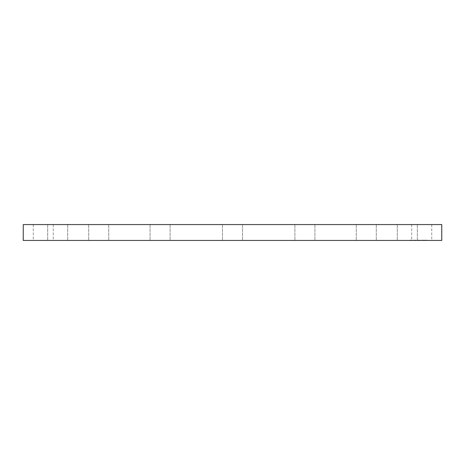 <?xml version="1.0" encoding="UTF-8"?>
<svg xmlns="http://www.w3.org/2000/svg" width="465" height="465" viewBox="0 0 465 465"><rect width="100%" height="100%" fill="white"/><g stroke="black" fill="none" stroke-linecap="round" stroke-linejoin="round"><path stroke-width="0.35" stroke-dasharray="2.33 1.74" d="M430.509 224.56L411.699 224.56L430.509 224.56M430.509 240.44L411.699 240.44L430.509 240.44M23.25 224.56L441.75 224.56M417.274 224.56L397.296 224.56L417.274 224.56M375.906 224.56L356.277 224.56L375.906 224.56M312.713 224.56L294.891 224.56L312.713 224.56M237.301 224.56L222.485 224.56L237.301 224.56M161.163 224.56L150.073 224.56L161.163 224.56M95.883 224.56L108.723 224.56L95.883 224.56M51.406 224.56L67.704 224.56L51.406 224.56M34.491 224.56L53.301 224.56L34.491 224.56M47.726 224.56L67.704 224.56L47.726 224.56M89.094 224.56L108.723 224.56L89.094 224.56M152.288 224.56L170.109 224.56L152.288 224.56M303.837 224.56L314.927 224.56L303.837 224.56M369.117 224.56L356.277 224.56L369.117 224.56M413.594 224.56L397.296 224.56L413.594 224.56M23.25 240.44L441.75 240.44M417.274 240.44L397.296 240.44L417.274 240.44M375.906 240.44L356.277 240.44L375.906 240.44M312.713 240.44L294.891 240.44L312.713 240.44M237.301 240.44L222.485 240.44L237.301 240.44M161.163 240.44L150.073 240.44L161.163 240.44M95.883 240.44L108.723 240.44L95.883 240.44M51.406 240.44L67.704 240.44L51.406 240.44M34.491 240.44L53.301 240.44L34.491 240.44M47.726 240.44L67.704 240.44L47.726 240.44M89.094 240.44L108.723 240.44L89.094 240.44M152.288 240.44L170.109 240.44L152.288 240.44M303.837 240.44L314.927 240.44L303.837 240.44M369.117 240.44L356.277 240.44L369.117 240.44M416.344 240.44L426.986 240.44L411.066 240.44L425.097 240.44L409.177 240.178L426.986 240.178L416.361 240.178M410.38 240.178L409.735 240.178L410.38 240.178M411.566 240.178L410.921 240.178L411.566 240.178M425.992 240.178L425.347 240.178L425.992 240.178M422.609 240.178L421.964 240.178L422.609 240.178M419.529 240.178L414.611 240.44L419.529 240.44M413.554 240.178L414.199 240.178L413.554 240.178M424.592 240.178L425.237 240.178L424.592 240.178M414.931 240.44L416.088 240.44L414.734 240.178L416.088 240.178L414.931 240.44M417.064 240.44L415.989 240.178L417.064 240.44M417.326 240.44L417.332 224.56L417.332 240.44M410.38 240.44L409.735 240.44L410.38 240.44M411.566 240.44L410.921 240.44L411.566 240.44M425.992 240.44L425.347 240.44L425.992 240.44M422.609 240.44L421.964 240.44L422.609 240.44M413.554 240.44L414.199 240.44L413.554 240.44M424.592 240.44L425.237 240.44L424.592 240.44M431.735 224.56L431.735 240.44M411.699 224.56L411.699 240.44M397.296 224.56L397.296 240.44L397.296 224.56M356.277 224.56L356.277 240.44L356.277 224.56M376.313 224.56L376.313 240.44L376.313 224.56M294.891 224.56L294.891 240.44L294.891 224.56M314.927 224.56L314.927 240.44L314.927 224.56M222.485 224.56L222.485 240.44L222.485 224.56M242.515 224.56L242.515 240.44L242.515 224.56M150.073 224.56L150.073 240.44L150.073 224.56M170.109 224.56L170.109 240.44L170.109 224.56M88.687 224.56L88.687 240.44L88.687 224.56M108.723 224.56L108.723 240.44L108.723 224.56M47.668 224.56L47.668 240.44L47.668 224.56M67.704 224.56L67.704 240.44L67.704 224.56M33.265 224.56L33.265 240.44M53.301 224.56L53.301 240.44"/><path stroke-width="0.7" d="M416.134 224.56L23.25 224.56L23.25 240.44L441.75 240.44L441.75 224.56L416.134 224.56"/></g></svg>
